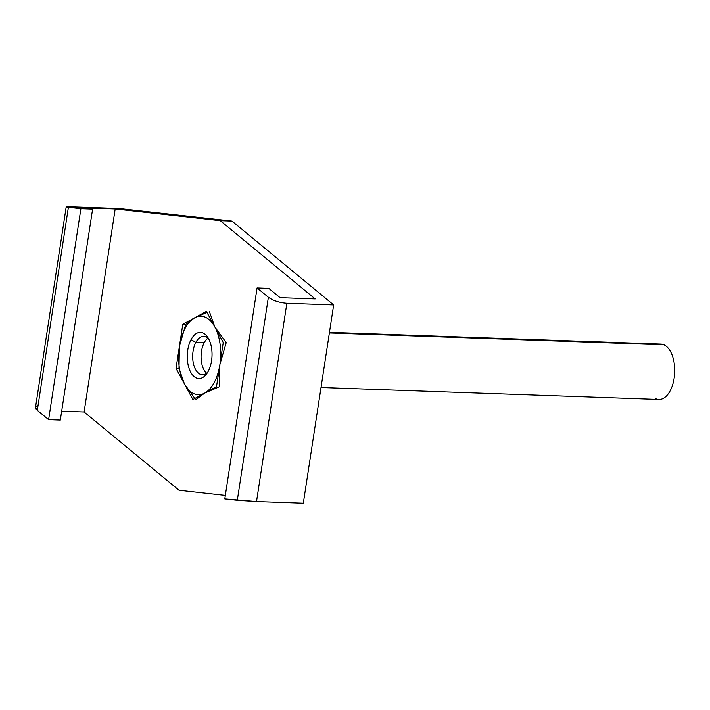 <?xml version="1.0" encoding="UTF-8"?>
<svg xmlns="http://www.w3.org/2000/svg" width="710" height="710" viewBox="0 0 710 710"><rect width="100%" height="100%" fill="white"/><g stroke="black" fill="none" stroke-linecap="round" stroke-linejoin="round"><path stroke-width="1.06" d="M66.19 206.921L119.386 208.554L231.975 221.094L333.656 304.936L303.312 503.204L256.514 501.544L303.312 503.204L333.656 304.936L286.858 303.276L256.514 501.544L224.795 498.899L237.309 500.293L268.371 297.268C273.19 300.685 279.349 302.682 286.858 303.276L256.514 501.544L237.309 500.293L268.371 297.268L257.073 287.958L224.795 498.899L257.073 287.958L268.779 288.366L280.077 297.685L315.178 298.928L220.277 220.677L231.975 221.094L333.656 304.936L286.858 303.276C279.349 302.682 273.19 300.685 268.371 297.268L257.073 287.958L268.779 288.366L280.077 297.685L315.178 298.928L220.277 220.677L115.189 208.971L80.088 207.728L92.602 209.122L80.896 208.704L68.391 207.311L37.319 410.336L48.617 419.654L80.896 208.704L68.391 207.311C64.548 206.832 65.941 206.69 72.58 206.894L119.386 208.554L231.975 221.094L220.277 220.677L115.189 208.971L80.088 207.728L92.602 209.122L80.896 208.704L48.617 419.654L60.314 420.071L92.602 209.122L60.314 420.071L48.617 419.654L37.319 410.336L35.518 407.345L66.19 206.929L68.391 207.311L37.319 410.336C34.692 407.993 34.941 406.377 38.065 405.481M61.672 411.196L84.117 411.995L179.026 490.246L225.336 495.403L179.026 490.246L84.117 411.995L115.189 208.971L84.117 411.995L61.672 411.196M184.467 383.986L176.036 368.41L182.79 324.31L206.397 311.37L223.26 342.522L216.514 386.613L192.898 399.561L176.036 368.41L179 368.517L184.467 383.986L179 368.517L179.408 346.365A39.281 21.034 -88 0 0 184.467 383.986A39.281 21.034 -88 0 0 204.702 393.091A39.281 21.034 -88 0 0 219.887 364.567A39.281 21.034 -88 0 0 214.828 326.946A39.281 21.034 -88 0 0 194.593 317.84A39.281 21.034 -88 0 0 179.408 346.365L179 368.517L176.036 368.41L179.408 346.365A39.281 21.034 -88 0 0 184.467 383.986A39.281 21.034 -88 0 0 204.702 393.091A39.281 21.034 -88 0 0 219.887 364.567A39.281 21.034 -88 0 0 214.828 326.946A39.281 21.034 -88 0 0 194.593 317.84L206.938 312.364L194.593 317.84L206.397 311.37L214.828 326.946L209.361 311.468L214.828 326.946L226.224 342.619L219.887 364.567L226.224 342.619L214.828 326.946L223.26 342.522L219.887 364.567L219.47 386.719L204.702 393.091L219.47 386.719L219.887 364.567L216.514 386.613L204.702 393.091L195.862 399.668L204.702 393.091L192.898 399.561L184.467 383.986L194.842 398.496L184.467 383.986M191.061 339.593A23.102 12.372 92 0 1 208.58 338.688A23.102 12.372 92 0 1 208.243 371.33A23.102 12.372 92 0 1 190.724 372.244A23.102 12.372 92 0 1 191.061 339.593L195.836 342.406A19.179 10.268 92 0 1 209.051 339.611A19.179 10.268 -88 0 0 203.646 336.416A19.179 10.268 -88 0 0 195.836 342.406L191.061 339.593A23.102 12.372 -88 0 0 190.12 371.046A23.102 12.372 -88 0 0 206.85 373.593A23.102 12.372 -88 0 0 208.243 371.33A23.102 12.372 -88 0 0 208.119 337.889A23.102 12.372 -88 0 0 191.061 339.593M194.593 317.84A39.281 21.034 -88 0 0 179.408 346.365L185.745 324.417L194.593 317.84L185.745 324.417L182.79 324.31L194.593 317.84M185.745 324.417L179.408 346.365L182.79 324.31L185.745 324.417M207.906 371.933A19.179 10.268 92 0 1 194.673 367.647A19.179 10.268 92 0 1 195.836 342.406A19.179 10.268 -88 0 0 193.306 362.996A19.179 10.268 -88 0 0 202.288 374.747A19.179 10.268 -88 0 0 207.906 371.933M206.539 373.22A19.179 10.268 92 0 1 204.223 342.708L195.836 342.406L204.223 342.708A19.179 10.268 92 0 1 207.773 338.235A19.179 10.268 92 0 0 204.223 342.708A19.179 10.268 92 0 0 206.539 373.22M329.467 332.324L660.841 344.066A27.725 14.848 92 0 1 663.983 344.82L329.369 332.954L663.983 344.82A27.725 14.848 92 0 1 674.5 375.27A27.725 14.848 92 0 1 658.871 399.481L321.018 387.509M657.646 344.598A27.725 14.848 92 0 1 663.983 344.82A27.725 14.848 92 0 1 674.136 378.199A27.725 14.848 92 0 1 655.729 398.736"/></g></svg>
